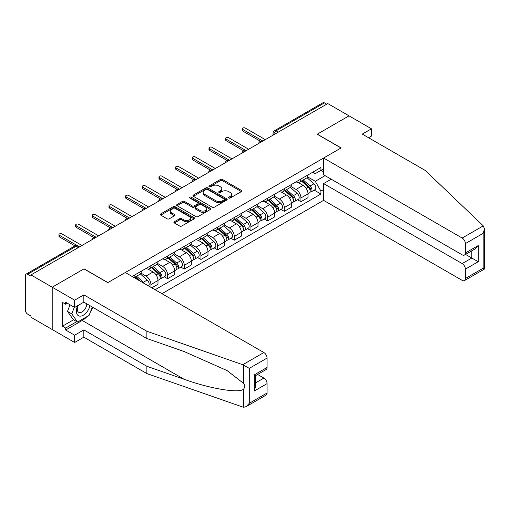 <?xml version="1.0" encoding="UTF-8"?>
<svg xmlns="http://www.w3.org/2000/svg" width="510" height="510" viewBox="0 0 510 510"><rect width="100%" height="100%" fill="white"/><g stroke="black" fill="none" stroke-linecap="round" stroke-linejoin="round"><path stroke-width="0.76" d="M228.748 198.033A1.039 0.599 0 0 0 230.22 198.033L241.364 191.594A1.485 0.854 0 0 0 241.797 190.989A1.485 0.854 0 0 0 241.364 190.383L222.481 179.488A1.485 0.854 0 0 0 220.384 179.488L209.24 185.92A1.039 0.599 0 0 0 208.941 186.341A1.039 0.599 0 0 0 209.24 186.768A1.039 0.599 0 0 0 210.713 186.768L212.154 185.933A4.743 2.741 0 0 1 218.866 185.933L220.441 186.845A4.743 2.741 0 0 1 221.831 188.783A4.743 2.741 0 0 1 220.441 190.721L218.994 191.55A1.039 0.599 0 0 0 218.694 191.977A1.039 0.599 0 0 0 218.994 192.398A1.039 0.599 0 0 0 220.467 192.398L221.907 191.569A4.743 2.741 0 0 1 228.62 191.569L230.195 192.474A4.743 2.741 0 0 1 231.585 194.412A4.743 2.741 0 0 1 230.195 196.35L228.748 197.185A1.039 0.599 0 0 0 228.448 197.606A1.039 0.599 0 0 0 228.748 198.033L228.748 197.185M174.344 221.748A1.485 0.854 0 0 0 173.91 222.354A1.485 0.854 0 0 0 174.344 222.959L179.641 226.019A1.485 0.854 0 0 0 181.738 226.019L194.112 218.873A1.485 0.854 0 0 0 194.552 218.267A1.485 0.854 0 0 0 194.112 217.662L175.236 206.767A1.485 0.854 0 0 0 173.139 206.767L160.765 213.907A1.485 0.854 0 0 0 160.331 214.512A1.485 0.854 0 0 0 160.765 215.118L167.159 218.815A1.485 0.854 0 0 0 169.256 218.815L174.554 215.755A1.485 0.854 0 0 0 174.987 215.15A1.485 0.854 0 0 0 174.554 214.544L171.385 212.715A3.965 2.289 0 0 1 170.219 211.095A3.965 2.289 0 0 1 172.667 208.979A3.965 2.289 0 0 1 176.995 209.476L189.42 216.648A3.965 2.289 0 0 1 190.581 218.267A3.965 2.289 0 0 1 188.133 220.384A3.965 2.289 0 0 1 183.81 219.886L181.738 218.694A1.485 0.854 0 0 0 179.641 218.694L174.344 221.748L174.344 222.959L179.641 219.925L179.641 218.694M30.951 274.935L327.764 103.568L349.025 115.846L317.188 134.226L341.011 147.983L107.878 282.585L84.054 268.827L52.211 287.213L30.951 274.935L30.951 276.171L27.636 274.259A3.022 1.747 -120 0 0 26.125 274.106A3.022 1.747 -120 0 0 25.5 275.489L25.5 310.405A3.022 1.747 -120 0 0 27.636 314.109L30.951 316.022L30.951 317.252L52.211 329.53L52.211 287.213L52.211 329.53L74.651 342.484L74.651 335.204L83.838 329.9L83.838 337.18L74.651 342.484M212.256 207.187A1.485 0.854 0 0 0 214.353 207.187L226.733 200.041A1.485 0.854 0 0 0 227.167 199.435A1.485 0.854 0 0 0 226.733 198.83L207.851 187.935A1.485 0.854 0 0 0 205.753 187.935L193.379 195.081A1.485 0.854 0 0 0 192.946 195.687A1.485 0.854 0 0 0 193.379 196.293L212.256 207.187M190.179 198.256A1.039 0.599 0 0 1 191.231 198.403L191.231 197.166L210.426 208.246A1.485 0.854 0 0 1 210.859 208.851A1.485 0.854 0 0 1 210.426 209.457L198.046 216.603A1.485 0.854 0 0 1 195.948 216.603L177.072 205.702L177.072 204.491A1.485 0.854 0 0 0 176.638 205.096A1.485 0.854 0 0 0 177.072 205.702M177.072 204.491L182.37 201.437A1.485 0.854 0 0 1 184.467 201.437L192.123 205.855A1.485 0.854 0 0 0 194.221 205.855L197.733 203.828A1.485 0.854 0 0 0 198.167 203.222A1.485 0.854 0 0 0 197.733 202.617L189.765 198.014A1.039 0.599 0 0 1 189.459 197.593A1.039 0.599 0 0 1 190.096 197.038A1.039 0.599 0 0 1 191.231 197.166M161.944 293.69L323.601 200.36L462.175 280.366A4.533 2.62 -120 0 0 464.444 280.589A4.533 2.62 -120 0 0 465.381 278.511L465.381 269.14A4.533 2.62 -120 0 0 462.175 263.587L471.795 258.034L478.201 261.732L465.381 269.14M278.294 132.128L276.05 130.834A3.022 1.747 60 0 0 274.539 130.688L322.945 102.739A3.022 1.747 60 0 1 324.456 102.892L276.05 130.834A3.022 1.747 120 0 0 273.915 134.538L273.915 134.659M326.7 104.187L324.456 102.892M300.945 179.01A6.949 4.01 60 0 1 299.51 182.134L306.561 178.06A6.949 4.01 -120 0 0 308.002 174.943M290.942 186.501L296.029 189.44A6.949 4.01 60 0 1 300.945 197.95L308.002 193.883A6.949 4.01 -120 0 0 303.087 185.366L298.038 182.452M308.002 193.883L308.002 197.644L300.945 201.711L297.566 199.761M299.51 182.134A6.949 4.01 60 0 1 296.087 181.821M300.945 197.95L300.945 201.711M284.28 188.636A6.949 4.01 60 0 1 282.84 191.754L289.89 187.686A6.949 4.01 -120 0 0 291.331 184.563M280.895 209.387L284.28 211.338L291.331 207.264L291.331 203.503A6.949 4.01 -120 0 0 286.416 194.992L281.367 192.079M282.84 191.754A6.949 4.01 60 0 1 279.416 191.441M274.272 196.12L279.365 199.059A6.949 4.01 60 0 1 284.28 207.576L284.28 211.338M267.61 198.262A6.949 4.01 60 0 1 266.169 201.38L273.226 197.306A6.949 4.01 -120 0 0 274.66 194.189M264.231 219.007L267.61 220.958L274.66 216.89L274.66 213.129A6.949 4.01 -120 0 0 269.745 204.612L264.703 201.699M266.169 201.38A6.949 4.01 60 0 1 262.752 201.067M257.601 205.747L262.695 208.686A6.949 4.01 60 0 1 267.61 217.196L267.61 220.958M250.945 207.882A6.949 4.01 60 0 1 249.505 211L256.555 206.933A6.949 4.01 -120 0 0 257.996 203.809M247.56 228.633L250.945 230.584L257.996 226.51L257.996 222.749A6.949 4.01 -120 0 0 253.081 214.238L248.032 211.325M249.505 211A6.949 4.01 60 0 1 246.081 210.687M240.937 215.367L246.03 218.305A6.949 4.01 60 0 1 250.945 226.822L250.945 230.584M234.275 217.509A6.949 4.01 60 0 1 232.834 220.626L239.891 216.552A6.949 4.01 -120 0 0 241.326 213.435M230.896 238.253L234.275 240.204L241.326 236.136L241.326 232.375A6.949 4.01 -120 0 0 236.41 223.858L231.368 220.945M232.834 220.626A6.949 4.01 60 0 1 229.417 220.314M224.266 224.993L229.36 227.932A6.949 4.01 60 0 1 234.275 236.442L234.275 240.204M217.611 227.128A6.949 4.01 60 0 1 216.17 230.246L223.221 226.179A6.949 4.01 -120 0 0 224.661 223.055M214.226 247.879L217.611 249.83L224.661 245.756L224.661 241.995A6.949 4.01 -120 0 0 219.746 233.484L214.697 230.571M216.17 230.246A6.949 4.01 60 0 1 212.746 229.933M207.602 234.613L212.695 237.552A6.949 4.01 60 0 1 217.611 246.069L217.611 249.83M200.94 236.755A6.949 4.01 60 0 1 199.499 239.872L206.55 235.798A6.949 4.01 -120 0 0 207.991 232.681M197.561 257.499L200.94 259.45L207.991 255.382L207.991 251.621A6.949 4.01 -120 0 0 203.076 243.104L198.027 240.191M199.499 239.872A6.949 4.01 60 0 1 196.076 239.56M190.931 244.239L196.025 247.178A6.949 4.01 60 0 1 200.94 255.688L200.94 259.45M184.269 246.375A6.949 4.01 60 0 1 182.835 249.492L189.886 245.425A6.949 4.01 -120 0 0 191.326 242.301M180.891 267.125L184.269 269.076L191.326 265.002L191.326 261.241A6.949 4.01 -120 0 0 186.411 252.73L181.362 249.817M182.835 249.492A6.949 4.01 60 0 1 179.412 249.18M174.267 253.859L179.354 256.798A6.949 4.01 60 0 1 184.269 265.315L184.269 269.076M167.605 256.001A6.949 4.01 60 0 1 166.164 259.118L173.215 255.045A6.949 4.01 -120 0 0 174.656 251.927M164.226 276.745L167.605 278.696L174.656 274.629L174.656 270.867A6.949 4.01 -120 0 0 169.741 262.35L164.692 259.437M166.164 259.118A6.949 4.01 60 0 1 162.741 258.806M157.596 263.485L162.69 266.424A6.949 4.01 60 0 1 167.605 274.935L167.605 278.696M150.934 265.621A6.949 4.01 60 0 1 149.494 268.738L156.551 264.671A6.949 4.01 -120 0 0 157.985 261.547M151.789 287.831L157.985 284.248L157.985 280.487A6.949 4.01 -120 0 0 153.076 271.977L148.027 269.063M149.494 268.738A6.949 4.01 60 0 1 146.077 268.426M140.926 273.105L146.019 276.044A6.949 4.01 60 0 1 150.934 284.561L150.934 287.334M134.117 277.625L139.88 274.291A6.949 4.01 -120 0 0 141.321 271.173M134.27 275.247A6.949 4.01 60 0 1 133.754 277.414M323.601 171.921L320.93 170.378L315.263 173.649L312.751 172.195M307.606 176.874L315.263 181.299L325.042 175.65M323.601 189.561L320.93 191.103L315.263 181.299M155.104 289.744L320.93 194.004L320.93 191.103M323.601 168.835L320.93 170.378L320.93 167.478L132.135 276.477M314.236 190.141L320.93 194.004M229.162 198.18L230.195 197.587A4.743 2.741 0 0 0 231.585 195.649L231.585 194.412M221.831 188.783L221.831 190.013A4.743 2.741 0 0 1 220.441 191.951L219.408 192.544M241.364 190.383L241.364 191.594L222.481 180.719A1.485 0.854 0 0 0 220.384 180.719L209.661 186.915M226.733 198.83L226.733 200.041L207.851 189.165A1.485 0.854 0 0 0 205.753 189.165L193.398 196.299L193.379 195.081M224.107 199.863A1.039 0.599 0 0 0 224.413 199.435A1.039 0.599 0 0 0 224.107 199.015L207.538 189.446A1.039 0.599 0 0 0 206.072 189.446L204.548 190.326A4.743 2.741 0 0 0 203.159 192.264A4.743 2.741 0 0 0 204.548 194.202L215.877 200.742A4.743 2.741 0 0 0 222.589 200.742L224.107 199.863L224.107 201.093A1.039 0.599 0 0 0 224.413 200.672L224.413 199.435M203.159 192.264L203.159 193.494A4.743 2.741 0 0 0 204.548 195.432L204.548 194.202M224.107 201.093L222.589 201.973A4.743 2.741 0 0 1 215.877 201.973L204.548 195.432M177.091 205.715L182.37 202.668L182.37 201.437M198.167 203.222L198.167 204.459A1.485 0.854 0 0 1 197.733 205.065L194.221 207.092A1.485 0.854 0 0 1 192.123 207.092L184.467 202.668A1.485 0.854 0 0 0 182.37 202.668M191.231 198.403L210.4 209.47M200.067 210.445A3.965 2.289 0 0 0 204.389 210.942A3.965 2.289 0 0 0 206.837 208.826A3.965 2.289 0 0 0 205.677 207.207L201.297 204.676A1.485 0.854 0 0 0 199.2 204.676L195.687 206.703A1.485 0.854 0 0 0 195.253 207.309A1.485 0.854 0 0 0 195.687 207.914L200.067 210.445L200.067 211.675A3.965 2.289 0 0 0 204.389 212.173A3.965 2.289 0 0 0 206.837 210.056L206.837 208.826M195.253 207.309L195.253 208.545A1.485 0.854 0 0 0 195.687 209.151L195.687 207.914M200.067 211.675L195.687 209.151M190.581 218.267L190.581 219.504A3.965 2.289 0 0 1 188.133 221.62A3.965 2.289 0 0 1 183.81 221.123L181.738 219.925A1.485 0.854 0 0 0 179.641 219.925M170.219 211.095L170.219 212.326A3.965 2.289 0 0 0 171.385 213.945L171.385 212.715M174.554 214.544L174.554 215.755L171.385 213.945M194.093 218.886L175.236 207.997A1.485 0.854 0 0 0 173.139 207.997L160.784 215.131L160.765 213.907M301.429 181.024L308.219 187.087A3.78 2.18 60 0 1 309.404 192.927L307.995 193.743M301.608 181.184L304.808 183.033M302.118 180.629L309.672 187.374A1.81 1.045 60 0 1 310.239 190.179A1.81 1.045 60 0 1 310.074 190.243M303.246 179.973L310.035 186.035A3.78 2.18 60 0 1 311.221 191.875A3.78 2.18 60 0 1 310.08 191.996M307.033 177.703L313.886 183.817A3.78 2.18 60 0 1 315.072 189.656L311.221 191.875M260.527 141.308L242.824 131.083A1.74 1.001 180 0 1 242.314 130.375L242.314 128.769A1.74 1.001 -0 0 0 242.824 129.476L262.854 141.047M265.315 139.625L245.278 128.061A1.74 1.001 -0 0 0 243.385 127.844A1.74 1.001 -0 0 0 242.314 128.769M284.758 190.644L291.554 196.707A3.78 2.18 60 0 1 292.74 202.547L291.331 203.362M284.943 190.81L288.137 192.652M285.447 190.249L293.001 196.994A1.81 1.045 60 0 1 293.575 199.799A1.81 1.045 60 0 1 293.409 199.863M286.575 189.599L293.371 195.661A3.78 2.18 60 0 1 294.557 201.501A3.78 2.18 60 0 1 293.416 201.622M290.362 187.323L297.215 193.437A3.78 2.18 60 0 1 298.401 199.282L294.557 201.501M268.094 200.271L274.884 206.333A3.78 2.18 60 0 1 276.069 212.173L274.66 212.989M268.273 200.43L271.473 202.279M268.776 199.875L276.337 206.62A1.81 1.045 60 0 1 276.904 209.425A1.81 1.045 60 0 1 276.739 209.489M269.911 199.219L276.7 205.281A3.78 2.18 60 0 1 277.886 211.121A3.78 2.18 60 0 1 276.745 211.242M273.698 196.949L280.551 203.063A3.78 2.18 60 0 1 281.737 208.902L277.886 211.121M483.27 225.873L484.5 228.862L483.174 233.325L465.381 243.601A4.533 2.62 -120 0 0 462.175 238.049L483.27 225.873L425.314 170.499L362.278 134.105L371.465 128.8L349.025 115.846L317.296 134.168L341.12 147.925L323.601 158.036L462.175 238.049M371.465 128.8L371.465 136.081L368.583 137.745M323.601 200.36L323.601 183.581L462.175 263.587M323.601 158.036L323.601 174.815L462.175 254.828A4.533 2.62 -120 0 0 464.444 255.051A4.533 2.62 -120 0 0 465.381 252.973L465.381 243.601M331.188 179.201L323.601 183.581M465.534 254.42L471.795 258.034L471.795 250.805M465.381 252.973L478.201 245.571L475.001 248.956L464.444 255.051M465.381 278.511L483.174 268.241L483.85 268.63M83.838 329.9L146.874 366.295L146.874 373.575L242.779 407.031L243.735 407.26L246.081 406.661L249.288 403.276L267.074 393.006A4.533 2.62 60 0 1 266.137 395.078L246.081 406.661M146.874 366.295L184.135 379.293C210.605 388.913 240.261 393.688 243.735 388.894C244.902 387.434 244.902 385.643 243.735 383.52L227.09 370.585L184.135 351.537L146.874 338.532L83.838 302.137L74.651 307.447L65.675 302.264L65.675 304.234L62.469 302.385L62.469 326.196L65.675 328.051L76.787 321.631M146.874 373.575L83.838 337.18M267.074 358.09L249.288 368.36L242.779 364.714L146.874 331.258L83.838 294.863L74.651 300.167L52.211 287.213L83.946 268.891L107.769 282.648L125.294 272.531L263.874 352.537A4.533 2.62 60 0 1 267.074 358.09L267.074 367.468A4.533 2.62 60 0 1 266.137 369.54L255.587 375.634L255.587 386.561L254.254 391.03L254.254 374.869C255.988 375.864 255.988 375.864 254.254 374.869L267.074 367.468M74.651 300.167L74.651 307.447M86.949 316.633A17.002 9.817 -60 0 1 82.237 320.458L65.675 330.021L74.651 335.204M65.675 330.021L65.675 328.051M83.838 294.863L83.838 302.137M146.874 331.258L146.874 338.532M255.587 382.863L263.874 378.076A4.533 2.62 60 0 1 267.074 383.628L267.074 393.006M263.874 378.076L257.614 374.461M92.737 307.275A17.002 9.817 -60 0 1 90.321 312.184M67.384 303.252L65.675 304.234M62.469 326.196L73.58 319.783M77.705 305.681A9.824 5.667 120 0 0 76.36 311.208A9.824 5.667 120 0 0 82.288 315.715A9.824 5.667 120 0 0 89.951 305.668M78.234 305.375A6.726 3.882 120 0 0 77.284 309.213A6.726 3.882 120 0 0 78.674 312.292A6.726 3.882 120 0 0 83.812 310.539A6.726 3.882 120 0 0 86.789 303.845M92.316 307.033L89.071 315.403L77.533 322.065L73.261 319.598L67.492 311.393L70.055 304.789M77.533 322.065L71.77 313.86L74.326 307.262M67.492 311.393L71.77 313.86M243.863 150.928L226.153 140.703A1.74 1.001 180 0 1 225.649 139.995L225.649 138.395A1.74 1.001 -0 0 0 226.153 139.102L246.19 150.667M248.644 149.251L228.614 137.681A1.74 1.001 -0 0 0 226.72 137.464A1.74 1.001 -0 0 0 225.649 138.395M227.192 160.554L209.489 150.329A1.74 1.001 180 0 1 208.979 149.621L208.979 148.015A1.74 1.001 -0 0 0 209.489 148.722L229.519 160.293M231.98 158.871L211.943 147.307A1.74 1.001 -0 0 0 210.05 147.09A1.74 1.001 -0 0 0 208.979 148.015M251.424 209.891L258.219 215.953A3.78 2.18 60 0 1 259.405 221.793L257.996 222.609M251.608 210.056L254.802 211.899M252.112 209.495L259.666 216.24A1.81 1.045 60 0 1 260.24 219.045A1.81 1.045 60 0 1 260.074 219.109M253.24 208.845L260.036 214.908A3.78 2.18 60 0 1 261.222 220.747A3.78 2.18 60 0 1 260.081 220.868M257.027 206.569L263.88 212.683A3.78 2.18 60 0 1 265.066 218.529L261.222 220.747M234.759 219.517L241.549 225.579A3.78 2.18 60 0 1 242.734 231.419L241.326 232.235M234.938 219.676L238.132 221.525M235.441 219.121L243.002 225.866A1.81 1.045 60 0 1 243.57 228.671A1.81 1.045 60 0 1 243.404 228.735M236.576 218.465L243.366 224.527A3.78 2.18 60 0 1 244.551 230.367A3.78 2.18 60 0 1 243.41 230.488M240.363 216.195L247.21 222.309A3.78 2.18 60 0 1 248.395 228.148L244.551 230.367M218.089 229.137L224.884 235.199A3.78 2.18 60 0 1 226.07 241.039L224.661 241.855M218.267 229.302L221.467 231.145M218.777 228.741L226.332 235.486A1.81 1.045 60 0 1 226.899 238.291A1.81 1.045 60 0 1 226.74 238.355M219.906 228.091L226.701 234.154A3.78 2.18 60 0 1 227.887 239.993A3.78 2.18 60 0 1 226.746 240.114M223.692 225.815L230.545 231.929A3.78 2.18 60 0 1 231.731 237.775L227.887 239.993M210.528 170.174L192.818 159.949A1.74 1.001 180 0 1 192.308 159.241L192.308 157.641A1.74 1.001 -0 0 0 192.818 158.349L212.855 169.913M215.309 168.498L195.279 156.927A1.74 1.001 -0 0 0 193.386 156.71A1.74 1.001 -0 0 0 192.308 157.641M193.857 179.8L176.154 169.575A1.74 1.001 180 0 1 175.644 168.867L175.644 167.261A1.74 1.001 -0 0 0 176.154 167.969L196.184 179.539M198.645 178.117L178.608 166.553A1.74 1.001 -0 0 0 176.715 166.337A1.74 1.001 -0 0 0 175.644 167.261M177.193 189.42L159.483 179.201A1.74 1.001 180 0 1 158.973 178.487L158.973 176.887A1.74 1.001 -0 0 0 159.483 177.595L179.52 189.159M181.974 187.744L161.944 176.173A1.74 1.001 -0 0 0 160.051 175.956A1.74 1.001 -0 0 0 158.973 176.887M201.424 238.763L208.214 244.826A3.78 2.18 60 0 1 209.4 250.665L207.991 251.481M201.603 238.922L204.797 240.771M202.107 238.368L209.667 245.112A1.81 1.045 60 0 1 210.235 247.917A1.81 1.045 60 0 1 210.069 247.981M203.241 237.711L210.031 243.774A3.78 2.18 60 0 1 211.216 249.613A3.78 2.18 60 0 1 210.075 249.734M207.028 235.441L213.875 241.555A3.78 2.18 60 0 1 215.061 247.395L211.216 249.613M160.523 199.047L142.819 188.821A1.74 1.001 180 0 1 142.309 188.113L142.309 186.507A1.74 1.001 -0 0 0 142.819 187.215L162.849 198.785M165.31 197.364L145.273 185.799A1.74 1.001 -0 0 0 143.38 185.583A1.74 1.001 -0 0 0 142.309 186.507M184.754 248.383L191.543 254.445A3.78 2.18 60 0 1 192.729 260.285L191.32 261.101M184.932 248.548L188.133 250.391M185.442 247.987L192.997 254.732A1.81 1.045 60 0 1 193.564 257.537A1.81 1.045 60 0 1 193.398 257.601M186.571 247.337L193.36 253.4A3.78 2.18 60 0 1 194.546 259.239A3.78 2.18 60 0 1 193.405 259.36M190.357 245.061L197.211 251.175A3.78 2.18 60 0 1 198.396 257.021L194.546 259.239M143.852 208.666L126.148 198.447A1.74 1.001 180 0 1 125.638 197.733L125.638 196.133A1.74 1.001 -0 0 0 126.148 196.841L146.179 208.405M148.639 206.99L128.603 195.419A1.74 1.001 -0 0 0 126.709 195.202A1.74 1.001 -0 0 0 125.638 196.133M168.083 258.009L174.879 264.072A3.78 2.18 60 0 1 176.065 269.911L174.656 270.727M168.268 258.168L171.462 260.017M168.772 257.614L176.326 264.358A1.81 1.045 60 0 1 176.9 267.163A1.81 1.045 60 0 1 176.734 267.227M169.9 256.957L176.696 263.02A3.78 2.18 60 0 1 177.882 268.859A3.78 2.18 60 0 1 176.74 268.98M173.687 254.688L180.54 260.801A3.78 2.18 60 0 1 181.726 266.641L177.882 268.859M127.188 218.293L109.478 208.067A1.74 1.001 180 0 1 108.974 207.36L108.974 205.753A1.74 1.001 -0 0 0 109.478 206.461L129.514 218.031M131.969 216.61L111.939 205.045A1.74 1.001 -0 0 0 110.045 204.829A1.74 1.001 -0 0 0 108.974 205.753M151.419 267.629L158.208 273.691A3.78 2.18 60 0 1 159.394 279.531L157.985 280.347M151.597 267.795L154.798 269.637M152.101 267.234L159.662 273.978A1.81 1.045 60 0 1 160.229 276.783A1.81 1.045 60 0 1 160.064 276.847M153.236 266.583L160.025 272.646A3.78 2.18 60 0 1 161.211 278.485A3.78 2.18 60 0 1 160.07 278.607M157.023 264.308L163.876 270.421A3.78 2.18 60 0 1 165.061 276.267L161.211 278.485M110.517 227.913L92.814 217.694A1.74 1.001 180 0 1 92.304 216.98L92.304 215.379A1.74 1.001 -0 0 0 92.814 216.087L112.844 227.651M115.305 226.236L95.268 214.665A1.74 1.001 -0 0 0 93.375 214.449A1.74 1.001 -0 0 0 92.304 215.379M134.748 277.255L137.082 279.333M134.933 277.414L138.127 279.263M140.282 281.182L135.437 276.86M136.565 276.203L143.361 282.266A3.78 2.18 60 0 1 144.451 283.592M140.352 273.934L147.205 280.047A3.78 2.18 60 0 1 148.41 285.874M93.853 237.539L76.143 227.313A1.74 1.001 180 0 1 75.633 226.606L75.633 224.999A1.74 1.001 -0 0 0 76.143 225.707L96.18 237.277M98.634 235.856L78.604 224.292A1.74 1.001 -0 0 0 76.71 224.075A1.74 1.001 -0 0 0 75.633 224.999M75.046 245.928L59.479 236.94A1.74 1.001 180 0 1 58.969 236.226L58.969 234.625A1.74 1.001 -0 0 0 59.479 235.333L79.509 246.897M81.97 245.482L61.933 233.911A1.74 1.001 -0 0 0 60.04 233.695A1.74 1.001 -0 0 0 58.969 234.625M274.023 134.595L273.915 134.538A3.022 1.747 0 0 1 273.028 133.301L273.028 135.169M150.934 284.561L157.985 280.487M167.605 274.935L174.656 270.867M184.269 265.315L191.326 261.241M200.94 255.688L207.991 251.621M217.611 246.069L224.661 241.995M234.275 236.442L241.326 232.375M250.945 226.822L257.996 222.749M267.61 217.196L274.66 213.129M284.28 207.576L291.331 203.503M146.019 276.044L153.076 271.977M162.69 266.424L169.741 262.35M179.354 256.798L186.411 252.73M196.025 247.178L203.076 243.104M212.695 237.552L219.746 233.484M229.36 227.932L236.41 223.858M246.03 218.305L253.081 214.238M262.695 208.686L269.745 204.612M279.365 199.059L286.416 194.992M296.029 189.44L303.087 185.366M262.191 141.429A3.022 1.747 120 0 0 260.852 142.201M245.52 151.056A3.022 1.747 120 0 0 244.188 151.827M228.85 160.675A3.022 1.747 120 0 0 227.517 161.447M212.185 170.302A3.022 1.747 120 0 0 210.853 171.073M195.515 179.922A3.022 1.747 120 0 0 194.183 180.693M178.851 189.548A3.022 1.747 120 0 0 177.512 190.319M162.18 199.168A3.022 1.747 120 0 0 160.848 199.939M145.516 208.794A3.022 1.747 120 0 0 144.177 209.565M128.845 218.414A3.022 1.747 120 0 0 127.513 219.185M112.181 228.04A3.022 1.747 120 0 0 110.842 228.811M95.51 237.66A3.022 1.747 120 0 0 94.178 238.431M78.279 247.611L76.041 246.311L27.636 274.259M79.165 247.095L77.552 246.164A3.022 1.747 120 0 0 76.041 246.311A3.022 1.747 60 0 0 74.524 246.164L26.125 274.106M230.195 197.587L230.195 196.35M218.994 192.398L218.994 191.55M220.441 191.951L220.441 190.721M209.24 186.768L209.24 185.92M220.384 180.719L220.384 179.488M222.481 180.719L222.481 179.488M205.753 189.165L205.753 187.935M207.851 189.165L207.851 187.935M215.877 201.973L215.877 200.742M222.589 201.973L222.589 200.742M184.467 202.668L184.467 201.437M192.123 207.092L192.123 205.855M194.221 207.092L194.221 205.855M197.733 205.065L197.733 203.828M210.426 209.457L210.426 208.246M181.738 219.925L181.738 218.694M183.81 221.123L183.81 219.886M173.139 207.997L173.139 206.767M175.236 207.997L175.236 206.767M194.112 218.873L194.112 217.662M308.219 187.087L306.102 188.305M310.615 189.344L309.933 189.739M313.886 183.817L310.035 186.035M242.824 129.476L242.824 131.083M291.554 196.707L289.438 197.931M293.951 198.97L293.269 199.359M297.215 193.437L293.371 195.661M274.884 206.333L272.767 207.551M277.281 208.59L276.599 208.985M280.551 203.063L276.7 205.281M483.174 268.241L483.174 233.325M478.201 245.571L478.201 261.732M243.735 407.26L243.735 388.894M243.735 383.52L243.735 365.154M249.288 368.36L249.288 403.276M267.074 383.628L254.254 391.03M242.779 364.714L263.874 352.537M82.237 320.458L184.135 379.293M226.153 139.102L226.153 140.703M209.489 148.722L209.489 150.329M258.219 215.953L256.103 217.177M260.616 218.216L259.934 218.605M263.88 212.683L260.036 214.908M241.549 225.579L239.432 226.797M243.946 227.836L243.264 228.231M247.21 222.309L243.366 224.527M224.884 235.199L222.762 236.423M227.275 237.462L226.599 237.858M230.545 231.929L226.701 234.154M192.818 158.349L192.818 159.949M176.154 167.969L176.154 169.575M159.483 177.595L159.483 179.201M208.214 244.826L206.097 246.043M210.611 247.082L209.929 247.477M213.875 241.555L210.031 243.774M142.819 187.215L142.819 188.821M191.543 254.445L189.427 255.669M193.94 256.708L193.258 257.104M197.211 251.175L193.36 253.4M126.148 196.841L126.148 198.447M174.879 264.072L172.762 265.289M177.276 266.328L176.594 266.724M180.54 260.801L176.696 263.02M109.478 206.461L109.478 208.067M158.208 273.691L156.092 274.916M160.605 275.955L159.923 276.35M163.876 270.421L160.025 272.646M92.814 216.087L92.814 217.694M147.205 280.047L143.361 282.266M76.143 225.707L76.143 227.313M59.479 235.333L59.479 236.94M262.446 141.283A3.022 3.022 0 0 0 258.57 143.52M245.775 150.903A3.022 3.022 0 0 0 241.899 153.147M229.111 160.529A3.022 3.022 0 0 0 225.235 162.766M212.44 170.149A3.022 3.022 0 0 0 208.565 172.393M195.776 179.775A3.022 3.022 0 0 0 191.894 182.013M179.106 189.401A3.022 3.022 0 0 0 175.23 191.639M162.435 199.021A3.022 3.022 0 0 0 158.559 201.259M145.771 208.647A3.022 3.022 0 0 0 141.895 210.885M129.1 218.267A3.022 3.022 0 0 0 125.224 220.505M112.436 227.893A3.022 3.022 0 0 0 108.56 230.131M95.765 237.513A3.022 3.022 0 0 0 91.889 239.751M77.552 246.164A3.022 3.022 0 0 0 74.524 246.164M274.539 130.688A3.022 3.022 0 0 0 273.028 133.301M484.5 228.862L484.5 269.012L464.444 280.589"/></g></svg>
